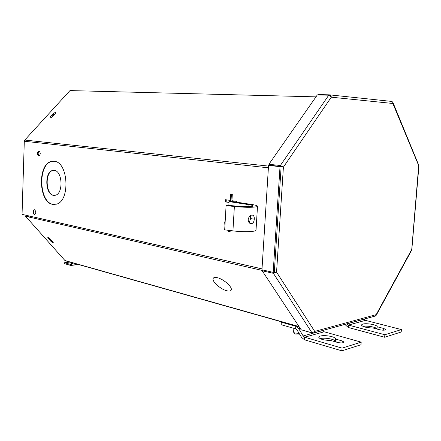 <?xml version="1.0" encoding="UTF-8"?>
<svg xmlns="http://www.w3.org/2000/svg" width="441" height="441" viewBox="0 0 441 441"><rect width="100%" height="100%" fill="white"/><g stroke="black" fill="none" stroke-linecap="round" stroke-linejoin="round"><path stroke-width="0.66" d="M248.206 219.502C249.011 216.107 250.587 214.684 252.925 215.23C253.955 215.914 254.413 217.22 254.303 219.144C253.884 222.799 252.439 224.215 249.97 223.394C248.768 222.589 248.178 221.288 248.206 219.502M250.268 215.643L250.571 218.62L249.209 222.738M256.023 230.158L256.023 230.191C256.304 231.784 243.173 232.203 232.931 230.875L224.684 229.855L226.09 205.589L234.369 206.487C244.656 207.656 257.814 207.485 257.505 206.239C257.45 205.677 255.548 205.098 251.794 204.503L231.894 201.438L229.072 201.603L228.857 205.352M226.09 205.589L227.92 205.247L236.167 206.14C243.708 206.994 253.36 206.873 253.151 205.958C253.112 205.545 251.728 205.12 248.989 204.685L229.072 201.603M217.38 277.698C215.12 277.163 213.725 277.4 213.196 278.414C211.526 281.176 220.522 289.302 226.817 290.773C229.287 291.391 230.753 291.104 231.222 289.919C232.561 287.047 223.515 279.037 217.38 277.698M222.837 280.074L225.759 282.058M53.008 242.93L53.378 242.87L53.025 242.153L50.004 238.735L47.81 237.539L51.195 241.674L53.008 242.93M262.373 270.449L25.523 216.244L28.908 216.724M65.67 260.89L64.948 260.532L25.523 216.244M29.134 217.071L28.742 215.881M329.631 94.865L391.382 101.386C392.407 101.535 392.903 102.235 392.859 103.481L392.909 102.4L392.54 102.031M392.992 102.599L418.823 165.392M282.08 166.687L269.368 165.11L268.894 164.295L317.327 94.925L328.754 95.19L331.29 97.191C331.202 95.796 330.563 95.008 329.366 94.837L329.328 95.333M317.911 94.942L317.939 94.572L329.366 94.837M275.008 272.389L273.966 272.439L273.392 273.337L276.562 272.158L273.183 272.351L280.029 166.555L268.552 165.342L283.403 167.117L280.371 165.491L280.84 166.318M328.754 95.19L280.371 165.491L268.894 164.295M273.183 272.351L261.954 269.793L268.552 165.342M375.93 315.552L376.195 314.637L375.495 315.988L374.856 316.158M312.575 332.889L313.766 332.933L314.709 331.389L312.013 332.856L301.131 329.758L262.169 270.763L273.392 273.337L312.013 332.856M312.559 333.087L301.694 329.918M262.687 269.958L262.169 270.763M418.95 165.502L411.795 249.981M293.86 328.336L293.601 332.167L293.893 332.58L294.913 333.016L299.092 333.352M294.82 333.605L295.619 334.063L298.937 333.964M38.758 156.02C37.066 154.455 37.022 152.784 38.621 151.02L38.924 150.998C40.616 152.558 40.666 154.223 39.067 156.004L38.758 156.02M39.194 151.081C37.821 152.691 37.827 154.317 39.221 155.949M53.4 195.341C45.191 194.415 44.376 172.133 52.49 170.496L54.271 170.386C62.49 170.899 63.559 193.478 55.45 195.225L53.4 195.341M54.546 195.402L53.763 195.33C45.555 194.404 44.739 172.128 52.859 170.491L53.774 170.342M52.722 204.37C38.571 202.513 37.309 164.239 51.327 161.478L54.221 161.296C68.405 161.913 70.428 201.074 56.431 204.172L52.722 204.37M54.739 204.497L53.085 204.354C38.935 202.496 37.672 164.234 51.691 161.478L53.405 161.23M34.321 214.673C32.7 213.097 32.617 211.465 34.067 209.762L34.481 209.745C36.101 211.305 36.19 212.942 34.74 214.651L34.321 214.673M34.723 214.657L34.679 214.651C33.064 213.08 32.976 211.443 34.431 209.745L34.448 209.74M50.131 118.061L52.071 117.019L55.406 113.354L55.737 112.295L53.532 113.238L50.202 116.898L50.131 118.061M229.022 202.452L225.412 201.89L225.538 199.701L230.301 200.429L230.676 193.985L232.319 194.222L231.938 200.683L236.773 201.421L236.729 202.182M262.015 268.856L22.05 214.365L24.299 141.258L24.773 140.062L69.97 90.587L315.977 96.855M280.983 169.184L274.341 271.656M230.191 230.538L230.125 231.619L228.499 231.305L228.554 230.334M225.009 224.204L224.133 224.045L224.26 221.867L225.136 222.027M282.416 166.196L281.931 166.902M229.033 202.292L225.412 201.89M226.161 201.846L226.277 199.812M231.415 194.09L231.045 200.385L230.301 200.429M230.141 231.404L228.499 231.305M229.243 231.233L229.287 230.423M225.02 224.006L224.133 224.045M224.882 223.978L224.993 221.999M71.701 262.753L70.731 263.095L71.663 263.475L71.701 262.753L72.109 262.709M69.915 262.086L64.562 262.715L70.786 264.49L72.23 262.742M64.562 262.715L64.529 263.657L70.753 265.443L73.052 262.974M335.485 339.035L342.255 340.959L344.134 342.144C343.23 343.076 340.998 343.164 337.442 342.409L330.651 340.458C323.771 340.27 319.786 339.184 318.694 337.2L320.271 336.081C324.576 334.686 336.07 336.797 335.507 338.914L335.292 341.632L339.344 342.795M320.094 338.649C324.267 337.293 335.325 339.234 335.314 341.356M322.636 330.496L324.201 331.792L361.185 342.15L360.981 344.763L341.858 350.827L304.494 339.802L301.517 337.343L297.102 330.066L295.602 328.832L281.132 324.703L281.303 322.167L282.069 321.98M361.185 342.15L342.062 348.125L304.676 337.205L303.149 335.948L298.722 328.666L295.779 326.257L281.303 322.167M341.858 350.827L342.062 348.125M377.171 326.759L383.758 328.473L385.699 329.57C384.916 330.337 382.876 330.392 379.585 329.73L372.976 327.999C366.377 327.79 362.502 326.787 361.361 324.995L362.601 324.124C366.416 322.873 377.711 324.901 377.171 326.759L376.989 329.047M362.954 326.395C367.094 325.436 376.961 327.283 376.972 329.047M363.908 319.168L365.429 320.359L401.398 329.576L401.2 332.012L384.662 337.255L348.269 327.487L344.829 324.405M401.398 329.576L384.866 334.747L348.451 325.067L346.907 323.832M384.662 337.255L384.866 334.747M53.956 114.947L53.819 114.197C52.507 114.561 51.862 115.162 51.884 115.994L53.526 115.421M52.655 115.966L53.835 115.084M48.51 237.649L50.561 239.369M254.303 219.144L250.571 218.62M251.794 204.503L248.989 204.685L248.862 206.697M234.369 206.487L232.931 230.875M64.948 260.532L299.015 326.549M262.015 268.894L28.742 215.908M48.527 237.842L48.174 238.272M51.691 241.067L51.195 241.674M376.195 314.637L411.745 249.413L418.702 165.618L392.859 103.481L331.29 97.191L283.403 167.117L276.562 272.158L314.709 331.389L376.195 314.637M24.299 141.258L268.398 167.817M268.508 166.086L24.773 140.062M70.907 264.446L71.288 265.239L78.14 264.413M322.691 330.585L303.149 335.948M300.167 328.291L298.722 328.666M296.545 326.064L295.779 326.257L295.602 328.832M324.201 331.792L304.676 337.205L304.494 339.802M342.255 340.959L342.111 342.905M363.957 319.245L346.962 323.915M365.429 320.359L348.451 325.067L348.269 327.487M383.758 328.473L383.62 330.193M252.925 215.23L251.822 215.021M257.505 206.239L256.023 230.191M213.653 277.852L213.196 278.414M65.257 260.774L299.185 326.809M375.495 315.988L313.766 332.933M411.839 249.898L376.239 315.243M298.722 334.135L299.29 333.677M294.99 333.798L293.893 332.58M39.04 151.02L38.621 151.02M52.859 170.491L52.49 170.496M51.691 161.478L51.327 161.478M34.431 209.745L34.067 209.762M78.553 264.528L71.029 265.438"/></g></svg>
